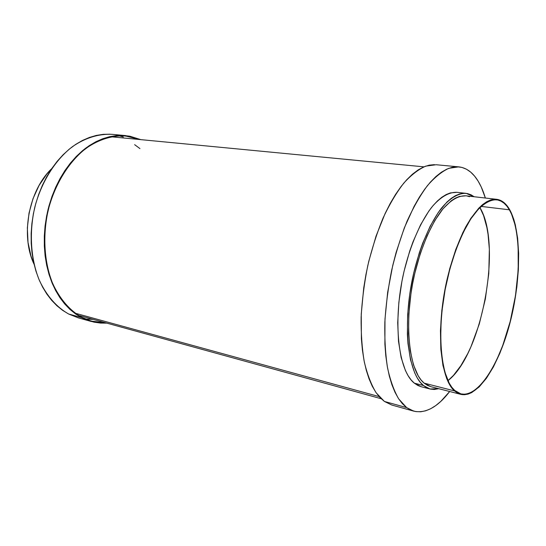 <?xml version="1.0" encoding="UTF-8"?>
<svg xmlns="http://www.w3.org/2000/svg" width="546" height="546" viewBox="0 0 546 546"><rect width="100%" height="100%" fill="white"/><g stroke="black" fill="none" stroke-linecap="round" stroke-linejoin="round"><path stroke-width="0.82" d="M78.556 317.936L68.639 314.011L81.443 317.56L87.674 320.325L94.096 322.167L100.648 323.089L106.845 323.136L91.237 321.464L81.443 317.56L68.639 314.011L78.481 317.915L91.155 321.444M91.38 321.116L105.726 322.829L94.192 321.806L87.797 319.97L81.593 317.212C69.574 310.271 59.944 299.065 52.703 283.586C44.11 262.333 42.397 235.251 48.382 209.425C55.098 183.838 68.912 161.739 85.824 148.498C98.724 139.401 112.435 135.231 125.525 135.974L139.537 139.489L129.846 136.582L123.259 135.811L116.503 135.968L109.65 137.066L102.771 139.121L95.939 142.131L89.223 146.089L82.719 150.969L76.495 156.736L70.632 163.343L65.206 170.714L60.285 178.788L55.945 187.462L52.239 196.635L49.222 206.204L46.922 216.052L45.386 226.051L44.622 236.084L44.636 246.014L45.427 255.733L46.976 265.11L49.256 274.051L52.232 282.446L55.856 290.206L60.067 297.256L64.81 303.528L70.024 308.968L75.641 313.541L81.593 317.212L91.305 321.096M123.355 137.012L119.042 135.804M85.265 318.966L93.291 319.403M34.077 264.264L30.972 256.067L28.023 242.404L27.355 227.846L29.034 213.056L32.985 198.724L39.019 185.51L46.833 174.017L51.706 168.646C28.61 190.499 20.291 235.606 34.077 264.264M125.444 135.585L112.333 134.357C99.133 133.606 85.326 137.728 72.359 146.724C55.364 159.821 41.53 181.695 34.848 207.036C28.911 232.616 30.719 259.459 39.442 280.555C46.772 295.932 56.504 307.084 68.639 314.011L62.633 310.346L56.961 305.794L51.693 300.375L46.888 294.137L42.622 287.128L38.957 279.416L35.934 271.082L33.613 262.21L32.023 252.9L31.197 243.263L31.149 233.422L31.893 223.478L33.408 213.568L35.695 203.815L38.705 194.342L42.411 185.251L46.758 176.665L51.686 168.68L57.132 161.377L63.015 154.846L69.267 149.14L75.812 144.315L82.562 140.404L89.442 137.435L96.369 135.415L103.276 134.336L110.087 134.2M81.443 317.56C69.376 310.599 59.705 299.351 52.436 283.818C43.803 262.49 42.069 235.299 48.075 209.364C54.812 183.668 68.68 161.48 85.661 148.184C98.608 139.046 112.374 134.855 125.512 135.592L140.697 139.599L129.893 136.213L123.273 135.435L116.496 135.585L109.616 136.684L102.703 138.745L95.843 141.762L89.107 145.734L82.569 150.635L76.317 156.429L70.427 163.056L64.981 170.461L60.04 178.569L55.678 187.278L51.959 196.492L48.922 206.101L46.615 215.991L45.072 226.03L44.301 236.104L44.322 246.082L45.113 255.835L46.676 265.26L48.969 274.235L51.952 282.664L55.59 290.458L59.821 297.536L64.592 303.829L69.827 309.289L75.471 313.875L81.443 317.56M406.654 407.609L398.717 398.928C394.041 390.84 390.315 380.487 387.544 367.881C385.415 354.136 384.514 338.909 384.841 322.215C385.913 304.996 388.206 287.565 391.728 269.936C395.898 252.593 400.982 236.398 406.988 221.362C413.377 207.337 420.174 195.448 427.375 185.708C434.643 177.375 441.796 171.574 448.826 168.304L458.797 166.858C466.455 167.758 472.897 172.509 478.119 181.108L474.617 176.153L470.748 172.181L466.523 169.246L461.977 167.424L457.145 166.776L452.068 167.335L446.792 169.151L441.359 172.243L435.831 176.611L430.268 182.255L424.74 189.148L419.314 197.236L414.059 206.443L404.333 227.859L396.123 252.423L392.738 265.506L387.64 292.417L384.985 319.123L384.889 344.212L385.79 355.753L387.285 366.434L389.346 376.153L391.946 384.814L395.024 392.328L398.539 398.655L402.429 403.753L406.654 407.609L411.145 410.223L415.847 411.602L420.713 411.786L425.689 410.804L430.719 408.715L435.763 405.562L440.772 401.412L449.686 391.502C437.66 407.166 425.675 413.711 413.745 411.145L406.654 407.609L384.432 401.46L406.654 407.609M458.742 166.858L436.118 164.735L425.812 166.107C418.564 169.294 411.22 174.959 403.781 183.115C396.43 192.656 389.523 204.306 383.053 218.059C376.999 232.808 371.901 248.689 367.758 265.711C364.284 283.019 362.08 300.143 361.131 317.076C360.947 333.497 362.018 348.498 364.332 362.059C367.315 374.508 371.253 384.753 376.153 392.786L384.432 401.46L391.796 405.036L413.684 411.124M423.443 385.51C407.705 373.266 402.149 323.839 413.356 274.563C419.785 247.038 430.166 222.884 441.482 208.135C450.013 197.959 458.51 193.025 466.12 193.359L474.174 196.751L471.021 194.785L467.424 193.564L463.615 193.284L459.623 193.973L455.494 195.659L451.255 198.348L446.962 202.027L438.39 212.305L430.166 226.201L422.7 243.182L419.376 252.6L413.766 272.754L409.787 293.803L407.63 314.714L407.384 334.432L407.971 343.55L410.503 359.787L414.68 372.836L417.308 378.016L420.243 382.248L423.443 385.51L426.883 387.797L430.501 389.114L434.275 389.469L438.772 388.704L430.036 388.998L423.443 385.51L414.366 383.176L423.443 385.51M466.12 193.359L456.906 192.322C449.181 191.974 440.574 196.853 431.961 206.948C420.536 221.574 410.107 245.529 403.692 272.857C392.526 321.765 398.341 370.905 414.366 383.176L421.062 386.684L417.854 385.469L414.366 383.176L411.097 379.914L408.108 375.689L405.419 370.522L401.133 357.534L398.505 341.38L397.713 322.727L398.853 302.423L401.904 281.456L404.108 271.055L409.712 251.058L413.049 241.707L420.55 224.863L428.842 211.084L433.149 205.514L437.496 200.894L441.844 197.243L446.13 194.588L450.32 192.922L456.947 192.329M454.559 390.922C440.172 378.931 435.728 329.77 446.778 280.603C451.733 259.705 458.094 241.728 465.861 226.679C471.068 217.69 476.337 210.592 481.674 205.392C486.943 201.351 491.939 199.324 496.662 199.31C501.719 199.993 505.999 203.344 509.5 209.371L506.961 205.637L504.142 202.716L501.071 200.648L497.761 199.488L494.246 199.263L490.554 200.007L486.711 201.74L482.766 204.47L478.753 208.197L470.693 218.53L462.912 232.46L455.794 249.44L449.706 268.728L444.97 289.394L441.83 310.421L440.445 330.753L440.84 349.399L442.956 365.513L446.635 378.433L448.989 383.545L451.644 387.715L454.559 390.922L457.698 393.154L461.022 394.41L464.503 394.717L468.086 394.089L471.751 392.554L479.156 386.943L486.459 378.242L493.42 366.892L499.829 353.337L505.521 338.07L510.333 321.58L514.141 304.361L516.85 286.916L518.372 269.731L518.645 253.324L517.635 238.199L515.328 224.877L513.697 219.048L509.5 209.371C521.594 230.63 521.218 279.327 510.23 321.99C499.337 364.653 478.119 398.396 460.701 394.335L454.559 390.922L424.181 383.162L454.559 390.922M496.628 199.31L465.895 195.802C458.333 195.475 450.327 200.273 441.871 210.19C430.842 224.556 420.727 248.075 414.441 274.884C403.514 322.857 408.845 371.103 424.181 383.162L430.705 386.636L460.701 394.335M447.959 380.658C482.111 354.586 502.491 244.082 479.886 207.541L483.606 215.636L486.902 227.614L488.056 234.384L489.353 249.174L488.793 273.539L485.353 299.031L479.292 323.969L470.966 346.717L467.772 353.535L460.879 365.649L453.487 375.368L447.959 380.658M454.702 390.438L454.702 390.438C440.39 378.487 435.988 329.566 446.983 280.664C453.282 253.344 463.165 229.334 473.771 214.633C481.756 204.484 489.632 199.536 496.614 199.809C501.637 200.484 505.889 203.815 509.37 209.8C521.41 230.931 521.048 279.388 510.107 321.853C499.269 364.318 478.16 397.891 460.831 393.85L454.702 390.438L451.801 387.25L449.167 383.094L444.819 372.003L441.912 357.493L440.649 340.11L441.141 320.611L442.055 310.353L445.174 289.441L449.884 268.885L455.944 249.699L463.022 232.814L470.761 218.953L478.774 208.668L482.766 204.962L486.691 202.238L490.513 200.512L494.191 199.768L497.686 199.979L500.975 201.133L504.04 203.187L506.838 206.088L509.37 209.8L481.087 206.402L509.37 209.8L511.609 214.264L515.171 225.225L516.482 231.6L518.14 245.809L518.209 269.861L515.492 295.645L510.203 321.471L502.682 345.666L496.642 360.067L489.96 372.515L482.841 382.541L475.491 389.707L471.805 392.089L468.161 393.605L464.591 394.232L461.138 393.925L457.828 392.663L454.702 390.438M431.047 386.718L427.525 385.415L424.181 383.162L421.062 379.961L418.209 375.819L413.445 364.803L410.169 350.45L408.585 333.306L408.831 314.107L410.94 293.755L412.667 283.47L414.817 273.266L420.27 253.658L427.013 235.879L434.691 220.755L442.915 208.9L451.296 200.737L455.419 198.096L459.452 196.437L465.936 195.809M467.062 195.987L469.567 196.717M485.367 198.027L481.231 186.964L478.119 181.108C480.992 185.845 483.408 191.482 485.367 198.027M391.857 405.057L384.432 401.46L380.036 397.597L375.969 392.519L372.276 386.24L369.028 378.788L366.27 370.229L364.052 360.633L362.414 350.095L361.384 338.725L361.254 314.032L363.745 287.79L365.95 274.508L368.755 261.363L376.023 236.159L385.135 213.479L390.219 203.433L395.563 194.41L401.098 186.486L406.743 179.736L412.442 174.215L418.113 169.942L423.71 166.926L429.156 165.165L434.411 164.639M379.115 396.587L75.198 313.22L379.115 396.587M79.784 315.684L381.142 398.71M423.901 166.844L111.009 136.773M134.623 144.663L139.94 148.587M430.036 388.998L421.062 386.684"/></g></svg>
